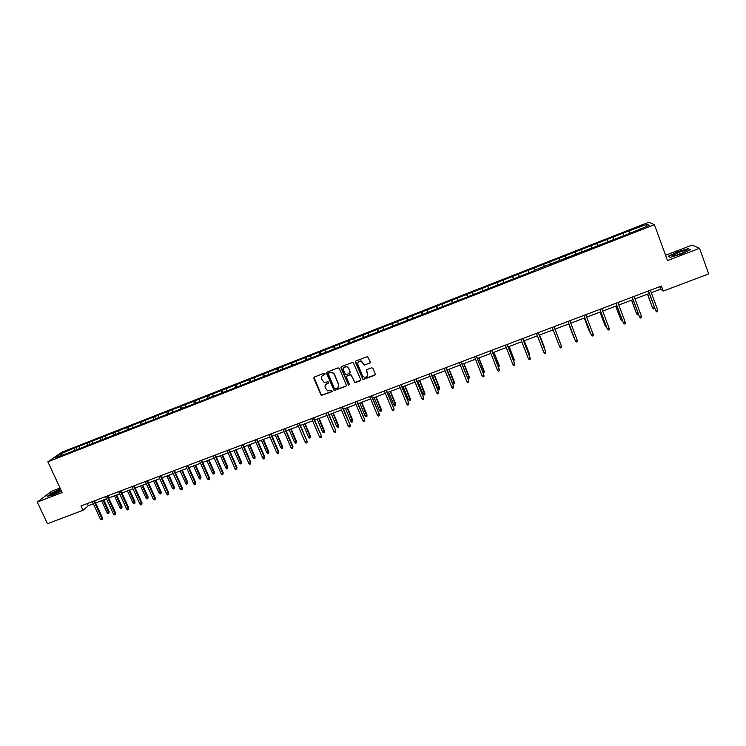<?xml version="1.0" encoding="UTF-8"?>
<svg xmlns="http://www.w3.org/2000/svg" width="746" height="746" viewBox="0 0 746 746"><rect width="100%" height="100%" fill="white"/><g stroke="black" fill="none" stroke-linecap="round" stroke-linejoin="round"><path stroke-width="1.12" d="M324.986 373.681L324.062 373.28L314.299 377.056L313.768 378.334L321.246 395.427L331.811 391.734L331.802 390.466L327.531 390.848L325.247 387.733C324.669 385.878 325.237 384.516 326.944 383.649L328.212 383.164L328.184 381.877L324.044 382.334L321.638 379.155C321.069 377.299 321.638 375.937 323.344 375.061L324.986 373.681M369.727 363.246L370.277 361.959L367.564 356.616L355.973 360.933L355.432 362.22L363.013 379.555L374.697 375.322L375.247 374.035L372.907 368.347L371.592 367.778L366.864 369.587L366.314 370.883L367.48 373.699C367.881 376.198 366.808 377.364 364.262 377.206L362.481 375.611L357.921 364.589C357.483 362.192 358.49 360.999 360.943 361.008L364.393 365.111L370.268 362.743M60.053 488.005L51.614 491.25L37.3 502.077L62.17 492.547L47.856 461.811L654.438 224.677L667.493 260.568L699.515 248.297L708.7 273.903L663.231 291.089L661.385 286.035L80.96 505.947L82.983 510.301L88.326 505.704L93.343 503.811M37.3 502.077L47.474 523.72L82.983 510.301M339.346 368.44L338.031 367.871L327.13 372.095L326.599 373.373L334.105 390.55L345.762 386.391L346.303 385.113L339.346 368.44M341.509 366.528L353.072 362.248L360.738 379.593L360.187 380.87L354.807 382.679L351.366 375.331L350.051 374.762L346.946 375.956L346.405 377.243L349.333 384.274L348.457 385.178L340.969 367.815L341.509 366.528M47.856 461.811L61.974 452.151L648.675 222.28L654.438 224.677M629.661 233.423L628.757 230.962L75.999 447.451L60.631 453.866L54.868 457.82L67.718 453.214L534.891 270.49L534.136 268.467M628.757 230.962L646.894 224.313L649.207 225.32L631.787 232.593L534.742 270.089M623.787 235.26L623.041 233.647M614.061 239.531L613.147 237.526M607.71 241.555L606.983 239.942M598.031 245.798L597.154 243.783M591.727 247.803L591.028 246.189M582.113 252.027L581.255 250.013M575.847 254.013L575.166 252.4M566.279 258.219L565.459 256.195M560.06 260.195L559.407 258.573M550.548 264.373L549.746 262.35M544.366 266.331L543.731 264.709M528.923 272.831L528.159 270.807M519.216 276.169L518.619 274.537M513.407 278.892L512.67 276.869M503.774 282.212L503.186 280.58M497.992 284.925L497.284 282.893M488.416 288.217L487.856 286.585M482.671 290.921L481.981 288.889M473.15 294.185L472.61 292.553M467.434 296.88L466.772 294.838M457.979 300.125L457.457 298.484M452.29 302.801L451.656 300.759M442.891 306.028L442.397 304.387M437.24 308.685L436.624 306.643M427.896 311.893L427.421 310.252M422.273 314.542L421.686 312.499M412.995 317.721L412.529 316.08M407.391 320.36L406.831 318.309M398.168 323.522L397.73 321.871M392.601 326.142L392.06 324.09M383.435 329.284L383.015 327.634M377.896 331.895L377.373 329.844M368.785 335.019L368.384 333.369M363.274 337.612L362.78 335.56M354.229 340.717L353.837 339.057M348.736 343.3L348.27 341.239M339.747 346.377L339.374 344.727M334.292 348.951L333.835 346.89M325.349 352.009L325.004 350.35M319.922 354.574L319.493 352.513M311.035 357.604L310.709 355.954M305.636 360.159L305.226 358.089M296.805 363.171L296.488 361.512M291.434 365.717L291.043 363.647M282.659 368.71L282.361 367.051M277.307 371.238L276.943 369.167M268.588 374.212L268.308 372.552M263.263 376.73L262.928 374.66M254.6 379.686L254.339 378.017M249.304 382.194L248.987 380.115M240.688 385.132L240.445 383.463M235.419 387.622L235.121 385.542M226.859 390.54L226.625 388.871M221.618 393.021L221.338 390.941M213.104 395.921L212.89 394.252M207.892 398.392L207.63 396.312M199.434 401.273L199.229 399.595M194.24 403.717L193.997 401.646M185.829 406.589L185.651 404.919M180.653 408.939L180.448 406.952M172.307 411.876L172.139 410.207M167.151 414.142L166.964 412.23M158.861 417.145L158.712 415.466M153.723 419.317L153.564 417.48M145.489 422.376L145.349 420.697M140.369 424.474L140.229 422.702M132.182 427.57L132.07 425.901M127.09 429.593L126.979 427.887M118.959 432.745L118.856 431.067M113.896 434.731L113.793 433.053M105.811 437.893L105.718 436.214M100.766 439.87L100.682 438.182M92.728 443.012L92.653 441.334M87.711 444.97L87.646 443.292M79.719 448.104L79.654 446.416M74.731 450.052L74.675 448.365M61.909 455.069L60.631 453.866M699.515 248.297L692.139 245.052L665.572 255.263M651.314 292.702L660.742 289.131L663.231 291.089M95.6 502.953L106.482 498.841M108.729 497.983L119.686 493.843M121.924 492.994L132.975 488.817M135.194 487.968L146.328 483.762M148.538 482.923L159.756 478.68M161.966 477.841L173.268 473.57M175.459 472.74L186.845 468.432M189.027 467.602L200.506 463.266M202.679 462.445L214.242 458.063M216.396 457.251L228.062 452.841M230.197 452.029L241.946 447.581M244.082 446.779L255.925 442.294M258.041 441.492L269.977 436.979M272.085 436.186L284.105 431.636M286.203 430.843L298.325 426.255M300.405 425.462L312.621 420.847M314.681 420.063L327 415.401M329.051 414.627L341.463 409.936M343.496 409.162L356.01 404.425M358.033 403.661L370.641 398.896M372.646 398.131L385.356 393.329M387.351 392.573L400.154 387.724M402.141 386.978L415.046 382.092M417.014 381.346L430.032 376.422M431.981 375.686L445.101 370.725M447.031 369.988L460.254 364.99M462.175 364.262L475.5 359.218M477.412 358.5L490.84 353.418M492.733 352.699L506.273 347.58M508.147 346.871L521.799 341.705M523.655 340.997L537.409 335.793M539.255 335.094L553.122 329.853M554.949 329.163L568.909 323.876M570.765 323.177L584.789 317.871M586.673 317.153L600.754 311.828M602.684 311.101L616.83 305.748M618.798 305.002L632.99 299.631M635.005 298.866L649.262 293.476M646.101 226.532L646.894 224.313M630.174 233.228L629.242 231.223M87.329 503.531L88.326 505.704M659.818 286.623L660.742 289.131M76.819 449.232L75.999 447.451M89.753 444.178L88.933 442.387M102.752 439.086L101.932 437.296M115.817 433.976L115.005 432.176M128.965 428.838L128.144 427.029M142.178 423.663L141.358 421.854M155.466 418.469L154.655 416.641M168.829 413.237L168.018 411.41M182.266 407.987L181.455 406.15M195.778 402.7L194.967 400.854M209.365 397.385L208.554 395.539M223.026 392.042L222.224 390.186M236.799 386.726L235.96 384.796M250.656 381.42L249.779 379.388M264.606 376.096L263.683 373.942M278.612 370.725L277.652 368.468M292.674 365.232L291.714 362.966M306.811 359.703L305.851 357.427M321.022 354.136L320.071 351.86M335.318 348.55L334.367 346.256M349.697 342.927L348.746 340.624M364.16 337.267L363.218 334.963M378.707 331.578L377.765 329.266M393.338 325.853L392.396 323.531M408.062 320.099L407.12 317.768M422.861 314.308L421.919 311.968M437.753 308.49L436.811 306.14M452.729 302.624L451.796 300.274M467.798 296.74L466.865 294.372M482.951 290.809L482.019 288.432M498.197 284.851L497.265 282.464M513.528 278.845L512.605 276.458M528.961 272.812L528.037 270.416M550.473 264.401L549.55 261.986M566.121 258.284L565.198 255.859M581.861 252.12L580.947 249.686M597.695 245.928L596.791 243.485M613.632 239.699L612.727 237.247M60.491 488.947L51.483 493.125L47.222 496.37L53.05 494.952L61.47 491.036M688.493 248.53L677.359 251.906L668.257 256.298L670.178 257.379L681.434 253.985L690.647 249.528L688.679 249.052M324.967 374.25L322.113 375.928M325.666 384.582L328.576 382.819M313.991 377.252L321.405 395.203L332.184 391.37M326.804 372.31L334.255 390.326L346.284 385.906M328.688 373L328.315 373.895L334.422 388.489L336.679 388.377C338.395 387.51 338.964 386.148 338.395 384.293L334.217 374.305L332.184 372.431L328.482 373.121M338.19 387.118L338.395 384.293M328.837 372.795L332.334 372.226L334.367 374.1L338.544 384.078M346.564 376.226L350.844 374.539L354.928 382.474L360.728 380.357M341.155 366.771L348.168 384.563L349.342 384.787M348.447 368.3L346.601 366.687C344.092 366.584 343.048 367.759 343.477 370.221L345.743 374.678L349.51 373.466L350.06 372.179L348.578 368.104L346.741 366.491L343.822 367.591M350.033 372.991L350.06 372.179M348.578 368.104L350.191 371.974M358.211 362.034L361.073 360.822L364.514 364.915L369.839 363.06M367.396 375.9L367.48 373.699M366.445 369.904L367.591 373.494M355.59 361.204L363.134 379.35L375.257 374.772M109.149 511.607L108.869 513.257L108.039 513.574L107.07 512.716L109.149 511.607L103.75 499.867M108.869 513.257L103.032 500.137M107.07 512.716L101.54 500.706M93.856 501.06L101.838 518.358L102.454 517.789L102.155 519.486L101.838 518.358L100.328 518.927L92.336 501.638M102.454 517.789L94.602 500.78M102.155 519.486L101.316 519.794L100.328 518.927M60.818 489.628L51.483 494.486C52.528 494.812 55.633 493.656 60.79 491.027L61.321 490.728M60.212 491.344L55.12 493.675M47.847 496.221L51.744 493.246L60.594 489.152M678.263 252.53L672.519 255.552C672.883 256.176 675.587 255.58 680.641 253.752L685.723 251.355C687.159 249.891 684.669 250.283 678.263 252.53M683.439 252.577L676.025 255.281M670.346 257.333L668.677 256.391L677.489 252.139L688.278 248.866L690.181 249.751M122.055 506.758L121.784 508.418L120.955 508.725L119.985 507.867L122.055 506.758L116.665 494.98M121.784 508.418L115.966 495.251M119.985 507.867L114.464 495.81M135.035 501.89L134.774 503.541L133.944 503.858L132.975 502.99L135.035 501.89L129.655 490.066M134.774 503.541L128.974 490.327M132.975 502.99L127.463 490.896M106.995 496.081L114.968 513.444L115.565 512.875L115.285 514.572L114.968 513.444L113.448 514.013L105.475 496.659M115.565 512.875L107.722 495.81M115.285 514.572L114.436 514.889L113.448 514.013M120.218 491.073L128.172 508.492L128.75 507.942L128.48 509.63L128.172 508.492L126.652 509.061L118.689 491.651M128.75 507.942L120.927 490.803M128.48 509.63L127.631 509.947L126.652 509.061M148.081 496.985L147.839 498.645L146.999 498.962L146.039 498.086L148.081 496.985L142.71 485.133M147.839 498.645L142.048 485.385M146.039 498.086L140.537 485.954M161.201 492.062L160.968 493.712L160.129 494.029L159.168 493.153L161.201 492.062L155.839 480.163M160.968 493.712L155.196 480.405M159.168 493.153L153.676 480.983M174.396 487.11L174.172 488.761L173.324 489.078L172.373 488.201L174.396 487.11L169.034 475.165M174.172 488.761L168.409 475.407M172.373 488.201L166.88 475.985M133.506 486.038L141.46 503.522L142.01 502.972L141.759 504.66L141.46 503.522L139.922 504.091L131.967 486.616M142.01 502.972L134.196 485.777M141.759 504.66L140.901 504.977L139.922 504.091M146.878 480.974L154.814 498.514L155.345 497.974L155.103 499.661L154.814 498.514L153.266 499.093L145.33 481.562M155.345 497.974L147.549 480.722M155.103 499.661L154.245 499.979L153.266 499.093M160.315 475.883L168.242 493.488L168.755 492.947L168.521 494.635L168.242 493.488L166.684 494.066L158.767 476.47M168.755 492.947L160.968 475.631M168.521 494.635L167.663 494.962L166.684 494.066M173.837 470.754L181.744 488.425L182.238 487.893L182.024 489.581L181.744 488.425L180.178 489.012L172.27 471.351M182.238 487.893L174.461 470.521M182.024 489.581L181.157 489.908L180.178 489.012M187.423 465.607L195.321 483.343L195.797 482.821L195.592 484.508L195.321 483.343L193.755 483.93L185.857 466.203M195.797 482.821L188.039 465.373M195.592 484.508L194.725 484.835L193.755 483.93M201.094 460.431L208.983 478.223L209.439 477.71L209.244 479.398L208.983 478.223L207.397 478.811L199.518 461.028M209.439 477.71L201.681 460.207M209.244 479.398L208.367 479.725L207.397 478.811M214.848 455.219L222.709 473.076L223.147 472.572L222.97 474.26L222.709 473.076L221.124 473.673L213.253 455.825M223.147 472.572L215.407 455.004M222.97 474.26L222.084 474.587L221.124 473.673M228.668 449.978L236.529 467.901L236.939 467.406L236.771 469.085L236.529 467.901L234.925 468.507L227.073 450.584M236.939 467.406L229.218 449.773M236.771 469.085L235.885 469.421L234.925 468.507M242.571 444.719L250.414 462.697L250.805 462.203L250.656 463.891L250.414 462.697L248.81 463.303L240.967 445.325M250.805 462.203L243.093 444.513M250.656 463.891L249.761 464.226L248.81 463.303M256.559 439.413L264.382 457.466L264.755 456.981L264.616 458.669L264.382 457.466L262.769 458.072L254.936 440.028M264.755 456.981L257.062 439.226M264.616 458.669L263.72 459.004L262.769 458.072M270.621 434.088L278.435 452.207L278.78 451.722L278.659 453.409L278.435 452.207L276.803 452.813L268.998 434.704M278.78 451.722L271.096 433.902M278.659 453.409L277.754 453.745L276.803 452.813M284.767 428.726L292.563 446.91L292.889 446.444L292.777 448.122L292.563 446.91L290.921 447.525L283.126 429.351M292.889 446.444L285.224 428.558M292.777 448.122L291.863 448.467L290.921 447.525M298.987 423.336L307.072 441.128L306.979 442.807L306.774 441.585L305.123 442.21L297.346 423.961M307.072 441.128L299.426 423.178M306.979 442.807L306.065 443.152L305.123 442.21M313.301 417.919L321.34 435.776L321.265 437.464L321.06 436.233L319.409 436.858L311.642 418.543M321.34 435.776L313.712 417.76M321.265 437.464L320.342 437.809L319.409 436.858M327.69 412.463L335.691 430.405L335.625 432.083L335.439 430.852L333.77 431.477L326.021 413.098M335.691 430.405L328.081 412.314M335.625 432.083L334.702 432.428L333.77 431.477M342.162 406.98L350.126 424.996L350.079 426.675L349.893 425.434L348.223 426.059L340.493 407.614M350.126 424.996L342.526 406.84M350.079 426.675L349.147 427.02L348.223 426.059M356.719 401.469L364.645 419.55L364.608 421.229L364.44 419.989L362.752 420.613L355.04 402.103M364.645 419.55L357.064 401.339M364.608 421.229L363.675 421.583L362.752 420.613M371.368 395.921L379.248 414.077L379.229 415.764L379.061 414.506L377.373 415.14L369.671 396.555M379.248 414.077L371.685 395.8M379.229 415.764L378.287 416.109L377.373 415.14M386.092 390.335L393.935 408.575L393.935 410.253L393.776 408.995L392.07 409.638L384.395 390.979M393.935 408.575L386.391 390.223M393.935 410.253L392.983 410.608L392.07 409.638M187.656 482.13L187.451 483.781L186.593 484.107L185.642 483.222L187.656 482.13L182.313 470.148M187.451 483.781L181.707 470.372M185.642 483.222L180.168 470.959M201 477.123L200.795 478.773L199.937 479.1L198.995 478.205L201 477.123L195.657 465.094M200.795 478.773L195.07 465.317M198.995 478.205L193.522 465.905M214.41 472.087L214.223 473.738L213.356 474.064L212.414 473.169L214.41 472.087L209.076 460.021M214.223 473.738L208.507 460.235M212.414 473.169L206.959 460.823M227.894 467.024L227.716 468.675L226.849 469.001L225.907 468.106L227.894 467.024L222.569 454.911M227.716 468.675L222.028 455.116M225.907 468.106L220.462 455.713M241.452 461.933L241.294 463.583L240.417 463.909L239.485 463.005L241.452 461.933L236.137 449.782M241.294 463.583L235.615 449.978M239.485 463.005L234.039 450.575M255.085 456.813L254.945 458.464L254.069 458.79L253.127 457.885L255.085 456.813L249.789 444.616M254.945 458.464L249.276 444.812M253.127 457.885L247.7 445.409M268.802 451.666L268.663 453.316L267.786 453.643L266.854 452.729L268.802 451.666L263.506 439.422M268.663 453.316L263.021 439.608M266.854 452.729L261.436 440.215M282.585 446.49L282.464 448.141L281.578 448.467L280.655 447.553L282.585 446.49L277.307 434.209M282.464 448.141L276.841 434.377M280.655 447.553L275.246 434.983M296.451 441.287L296.349 442.928L295.453 443.264L294.53 442.341L296.451 441.287L291.182 428.959M296.349 442.928L290.744 429.118M294.53 442.341L289.131 429.733M310.401 436.046L310.308 437.697L309.404 438.033L308.49 437.1L310.401 436.046L305.133 423.672M310.308 437.697L304.713 423.831M308.49 437.1L303.1 424.446M324.417 430.787L324.342 432.428L323.438 432.773L322.524 431.831L324.417 430.787L319.167 418.366M324.342 432.428L318.775 418.515M322.524 431.831L317.143 419.131M338.525 425.49L338.46 427.132L337.546 427.477L336.642 426.535L338.525 425.49L333.285 413.023M338.46 427.132L332.902 413.172M336.642 426.535L331.271 413.788M352.699 420.166L352.653 421.807L351.739 422.152L350.834 421.21L352.699 420.166L347.477 407.661M352.653 421.807L347.123 407.792M350.834 421.21L345.482 408.416M366.967 414.813L366.929 416.454L366.016 416.8L365.111 415.848L366.967 414.813L361.745 402.253M366.929 416.454L361.418 402.383M365.111 415.848L359.768 403.008M381.309 409.423L381.29 411.065L380.367 411.41L379.462 410.459L381.309 409.423L376.105 396.825M381.29 411.065L375.798 396.937M379.462 410.459L374.138 397.571M395.734 404.006L395.734 405.647L394.802 406.001L393.907 405.041L395.734 404.006L390.54 391.361M395.734 405.647L390.261 391.473M393.907 405.041L388.582 392.098M410.244 398.56L410.253 400.201L409.321 400.555L408.426 399.586L410.244 398.56L405.059 385.868M410.253 400.201L404.808 385.962M408.426 399.586L403.12 386.605M424.838 393.077L424.866 394.718L423.924 395.072L423.038 394.102L424.838 393.077L419.672 380.339M424.866 394.718L419.429 380.432M423.038 394.102L417.741 381.075M439.515 387.566L439.553 389.207L438.611 389.561L437.725 388.591L439.515 387.566L434.358 374.781M439.553 389.207L434.144 374.865M437.725 388.591L432.447 375.508M454.277 382.027L454.333 383.668L453.381 384.022L452.505 383.043L454.277 382.027L449.129 369.195M454.333 383.668L448.943 369.261M452.505 383.043L447.236 369.913M400.91 384.722L408.715 403.045L408.724 404.724L408.575 403.455L406.859 404.099L399.194 385.374M408.715 403.045L401.18 384.619M408.724 404.724L407.773 405.078L406.859 404.099M415.811 379.08L423.569 397.478L423.597 399.147L423.458 397.879L421.732 398.523L414.086 379.733M423.569 397.478L416.054 378.987M423.597 399.147L422.637 399.511L421.732 398.523M430.806 373.401L438.517 391.874L438.564 393.552L438.434 392.265L436.699 392.918L429.071 374.054M438.517 391.874L431.02 373.317M438.564 393.552L437.594 393.907L436.699 392.918M445.884 367.685L453.559 386.241L453.615 387.911L453.493 386.624L451.75 387.277L444.14 368.347M453.559 386.241L446.08 367.61M453.615 387.911L452.645 388.274L451.75 387.277M467.434 377.439L469.131 376.45L463.993 363.572M469.131 376.45L469.197 378.091L463.835 363.638M469.197 378.091L468.246 378.446L467.5 377.616M482.653 371.722L484.061 370.846L478.941 357.921M484.061 370.846L484.145 372.487L478.801 357.968M484.145 372.487L483.016 372.655M497.964 365.978L499.083 365.204L493.973 352.224M499.083 365.204L499.186 366.845L493.861 352.271M499.186 366.845L498.412 367.135M513.36 360.197L514.19 359.535L509.098 346.508M513.817 361.353L514.227 359.87L509.014 346.536M528.858 354.378L529.39 353.828L524.307 340.754M529.306 355.544L529.455 354.154L524.252 340.773M544.683 348.084L539.61 334.963L544.683 348.084M544.44 348.531L544.822 349.52M560.06 342.311L555.005 329.135L560.06 342.311M568.704 323.96L573.879 337.481L568.722 323.95M574.289 337.975L574.066 337.406M461.056 361.931L468.684 380.572L468.758 382.25L468.647 380.954L466.893 381.607L459.303 362.603M468.684 380.572L461.224 361.875M468.758 382.25L467.779 382.614L466.893 381.607M476.312 356.15L483.902 374.874L483.986 376.543L483.884 375.238L482.121 375.9L474.549 356.821M483.902 374.874L476.461 356.103M483.986 376.543L483.007 376.907L482.121 375.9M491.67 350.34L499.205 369.139L499.307 370.809L499.214 369.494L497.442 370.165L489.889 351.012M499.205 369.139L491.782 350.294M499.307 370.809L498.319 371.182L497.442 370.165M512.856 364.384L513.733 365.409L514.721 365.036L514.637 363.722L512.856 364.384L505.322 345.165M507.112 344.484L514.637 363.722L507.196 344.456M528.364 358.584L529.231 359.609L530.229 359.236L530.154 357.903L528.364 358.584L520.848 339.281M522.648 338.6L530.154 357.903L522.713 338.572M543.955 352.737L544.822 353.772L545.83 353.39L545.764 352.056L543.955 352.737L536.467 333.359M538.276 332.679L545.764 352.056L538.314 332.66M559.649 346.853L560.516 347.897L561.524 347.515L561.468 346.181L559.649 346.853L552.189 327.41M561.346 345.855L554.008 326.72L561.346 345.855M577.264 340.26L577.311 341.612L576.294 341.985L575.436 340.941L567.995 321.414L575.297 340.624L577.264 340.26L569.823 320.724M584.267 318.066L589.452 331.634L584.314 318.048M590.375 332.632L589.452 331.634L589.927 331.457M583.857 315.409L591.326 334.991L583.904 315.39M593.163 334.301L593.191 335.663L592.175 336.045L591.326 334.991L593.163 334.301L585.741 314.691M599.924 312.145L605.127 325.75L599.998 312.117M606.33 326.645L605.127 325.75L605.883 325.461M599.831 309.357L607.3 329.005L599.905 309.329M609.156 328.315L609.174 329.676L608.149 330.068L607.3 329.005L609.156 328.315L601.761 308.63M615.683 306.186L620.896 319.829L615.776 306.14M622.378 320.631L621.716 320.873L620.896 319.829L621.94 319.437M615.898 303.268L623.386 322.981L616.01 303.23M625.241 322.281L625.26 323.661L624.225 324.044L623.386 322.981L625.241 322.281L617.875 302.522M638.529 314.57L637.578 314.924L636.506 313.609L631.657 300.134M637.578 314.924L636.758 313.88L638.091 313.376M636.506 313.609L631.526 300.19M632.067 297.141L639.555 316.919L632.207 297.085M641.429 316.22L641.429 317.6L640.394 317.992L639.555 316.919L641.429 316.22L634.081 296.376M640.394 317.992L639.303 316.64M654.55 307.856L654.55 308.564L653.524 308.947L652.433 307.632L647.631 294.092M653.524 308.947L652.713 307.884L654.345 307.277M652.433 307.632L647.472 294.157M648.339 290.977L655.837 310.83L648.507 290.912M657.72 310.122L657.711 311.511L656.667 311.903L655.837 310.83L657.72 310.122L650.391 290.194M656.667 311.903L655.548 310.56M52.425 494.561L51.483 494.486M673.834 255.766L672.519 255.552"/></g></svg>

